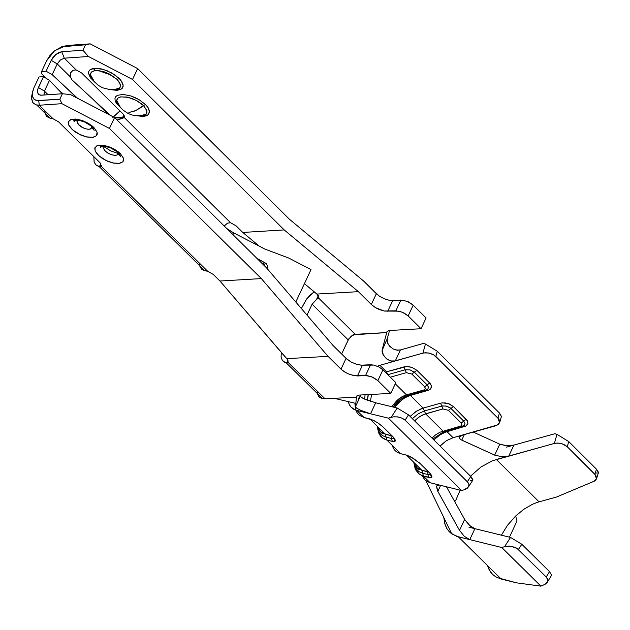 <?xml version="1.0" encoding="UTF-8"?>
<svg xmlns="http://www.w3.org/2000/svg" width="630" height="630" viewBox="0 0 630 630"><rect width="100%" height="100%" fill="white"/><g stroke="black" fill="none" stroke-linecap="round" stroke-linejoin="round"><path stroke-width="0.94" d="M63.291 46.423L67.528 45.447L63.291 46.423M110.431 115.392L72.033 79.908L70.119 76.246L70.466 72.986L73.041 70.284L76.136 69.906L64.291 58.18L60.409 59.96L57.236 63.929L70.253 76.805L57.236 63.929L60.362 59.992L64.291 58.18L61.795 51.723L59.236 52.384L55.897 54.448L52.944 57.511L51.203 60.346L57.236 63.929L52.172 74.647L77.521 98.249M101.091 166.155L98.264 166.288L95.579 164.595L94.114 161.879L93.878 157.531L94.209 162.178L95.894 164.91L99.461 166.572L100.831 163.666L99.461 166.572L100.95 163.847L99.461 166.572L101.091 166.155L207.758 271.357L101.091 166.155L101.438 165.422L101.091 166.155L100.075 162.792L58.59 121.866L100.075 162.792L101.091 166.155M199.403 263.112L199.994 266.758L201.513 269.065L203.301 270.246L207.758 271.357L213.231 274.404L219.941 281.019L286.658 358.635L328.065 356.375L261.356 278.586L219.941 281.019L213.231 274.404L208.191 271.483M317.134 391.017L317.599 394.262L319.378 397.058L321.788 398.42L325.017 398.79L288.351 362.644L287.398 359.368L219.941 281.019L261.356 278.586L109.447 128.433L61.937 103.69L59.826 99.201L61.937 103.69L39.312 105.226L38.698 100.635L39.312 105.226L35.823 104.816L32.847 102.619L31.5 98.099L32.28 93.075L31.563 98.981L33.169 103.029L36.154 104.927L39.312 105.226L53.07 118.787L49.014 117.865L46.667 116.369L45.187 113.865L44.746 110.581L45.336 114.266L46.833 116.534L49.313 117.96L53.07 118.787L39.312 105.226L61.937 103.69L109.447 128.433L114.573 117.55L266.435 267.766L114.573 117.55L109.447 128.433L261.356 278.586L328.065 356.375L341.003 369.156L346.059 358.368L341.003 369.156L341.94 370.015L345.279 372.377L350.075 374.637L357.415 375.968L362.47 365.18L357.415 375.968L365.55 375.527L370.598 364.738L361.352 365.187L357.643 364.628L351.532 362.266L346.059 358.368L333.128 345.586L266.435 267.766L333.128 345.586L346.87 359.116L351.249 362.116L356.667 364.361L361.502 365.195L373.968 365.093L379.024 367.046L382.914 369.849L377.866 380.646L390.773 393.411L358.785 395.097L356.911 395.829L356.509 397.136L356.675 396.333L358.785 395.097L390.773 393.411L377.26 380.079L372.984 377.331L367.085 375.575L354.194 375.748L347.516 373.566L341.814 369.904L328.065 356.375L286.658 358.635L287.398 359.368L288.351 362.644L325.017 398.79L356.509 397.136L355.438 406.712L360.368 396.191L361.707 397.617L364.872 399.239L375.693 402.798L370.542 413.808L388.411 418.155L461.688 490.534L464.467 489.683L461.688 490.534L439.386 485.037L461.688 490.534L388.411 418.155L356.879 410.484L363.982 417.493L370.204 419.037L374.189 420.73L378.819 423.541L383.457 427.337L393.301 437.078L395.333 440.197L395.041 441.307L393.64 441.606L386.851 440.055L400.648 453.671L406.098 455.01L413.178 458.231L420.108 463.507L430.51 473.894L431.928 476.319L431.274 477.611L423.439 476.154L430.133 482.761L439.386 485.037L430.133 482.761L423.391 476.107L422.706 473.272L428.156 474.61L427.431 471.736L428.479 471.846L421.982 470.397L427.431 471.736L428.156 474.61L430.471 474.295L428.156 474.61L422.706 473.272L422.029 470.437L422.706 473.272L419.029 471.689L416.8 469.681L414.784 465.995L414.075 462.593L414.784 465.995L416.186 468.862L419.029 471.689L422.706 473.272L423.439 476.154L428.88 477.493L428.156 474.61L428.88 477.493L430.936 477.69L431.889 477.099L431.542 475.359L430.006 473.311L420.108 463.507L411.106 457.049L406.988 455.262L400.648 453.671L386.851 440.055L383.386 438.645L380.591 436.22L378.984 433.566L382.174 437.795L386.851 440.055L386.119 437.173L391.569 438.504L390.836 435.613L391.868 435.724L385.387 434.283L390.836 435.613L391.569 438.504L393.868 438.181L391.569 438.504L386.119 437.173L385.434 434.33L386.119 437.173L382.441 435.59L379.063 431.881L377.496 426.502L378.205 429.896L379.606 432.771L382.441 435.59L386.119 437.173L386.851 440.055L392.293 441.386L391.569 438.504L392.293 441.386L394.349 441.583L395.293 440.984L394.939 439.228L393.396 437.173L383.457 427.337L378.575 423.376L373.37 420.32L363.982 417.493L356.879 410.484L353.824 409.319L351.067 407.161L349.067 404.121L348.154 401.326L349.461 404.917L350.989 407.082L355.375 410.028L370.542 413.808L364.329 411.744M354.895 403.153L355.438 409.067L357.029 412.697L359.541 415.422L363.982 417.493L359.541 415.422L357.029 412.697L355.438 409.067L354.895 403.153M387.23 359.234L387.67 359.659L387.23 359.234M386.749 332.569L386.914 331.758L386.749 332.569L353.123 334.814L348.831 338.79L341.633 353.997L348.217 339.94L312.11 304.211L316.543 299.423L318.63 298.084L316.543 299.423L312.11 304.211L348.217 339.94L351.32 336.073L355.225 334.325L318.63 298.084L318.906 297.675L316.945 294.06L358.399 291.666L316.945 294.06L304.424 283.657L317.685 294.785L318.63 298.084L355.225 334.325L386.749 332.569L382.252 349.453L387.174 338.94L387.434 342.633L389.655 346.295L393.238 349.028L397.561 350.241L400.436 349.949L423.376 343.437L400.436 349.949L395.286 360.951L379.929 365.305L386.536 371.842L406.547 366.534L411.847 367.345L416.847 370.267L430.188 383.552L431.29 385.466L431.377 387.442L430.353 389.127L428.479 390.269L410.351 395.419L423.155 408.09L441.331 403.011L445.221 402.909L449.481 404.019L453.435 406.547L467.555 421.029L467.909 423.659L465.696 426.163L446.89 431.581L453.088 437.716L498.086 424.777L499.771 422.005L499.33 420.021L497.983 418.202L433.716 354.863L428.668 352.989L423.683 352.934L393.892 361.226L390.907 361.069L386.647 358.927L383.465 355.383L382.071 350.508L387.174 338.94L389.568 330.482M392.096 445.237L393.592 448.717L395.278 450.797L397.365 452.372L400.648 453.671L397.365 452.372L395.278 450.797L393.592 448.717L392.096 445.237M472.752 480.32L470.783 476.445L467.358 481.73L468.917 484.305L468.547 486.793L464.467 489.683L467.476 488.116L468.775 486.305L468.885 484.242L467.877 482.304L405.074 420.171L467.358 481.73L470.783 476.445L408.508 414.863L405.074 420.171L401.979 418.115L397.554 416.871L393.065 416.879L388.411 418.155L391.198 417.296L397.207 408.012L375.693 402.798L397.207 408.012L408.508 414.863L471.311 476.989L472.957 479.855L472.39 480.533L470.46 480.438M364.691 399.16L365.069 394.766L364.691 399.16M385.316 372.228L386.536 371.842L379.929 365.305L422.895 353.123L425.478 344.027L423.376 343.437L425.478 344.027L437.307 351.28L435.826 356.478L497.983 418.202L499.448 413.012L437.307 351.28L499.448 413.012L497.983 418.202L499.606 422.864L496.023 425.707L453.088 437.716L446.883 431.581L440.338 434.59L433.849 439.921L438.409 435.913L444.174 432.55L465.846 426.077L467.909 423.659L467.287 420.541L466.216 419.218L463.704 421.108L464.948 423.273L464.515 425.092L464.948 423.273L463.704 421.108L466.216 419.218L453.435 406.547L450.93 408.445L463.704 421.108L461.199 423.006L448.418 410.343L442.969 408.925L423.297 414.634L418.422 417.469L414.564 420.848L420.06 416.359L425.581 413.815L442.992 431.046L425.581 413.815L424.368 410.949L442.402 405.917L446.623 406.145L450.93 408.445L453.435 406.547L448.316 403.586L442.425 402.861L440.543 403.2L441.756 406.066L440.543 403.2L423.155 408.09L410.351 395.419L405.641 397.365L401.94 399.719L394.293 407.303L398.38 402.712L404.405 398.065L409.224 395.774L428.581 390.23L430.888 388.497L431.337 385.639L429.668 382.977L416.847 370.267L411.713 367.298L407.838 366.55L403.924 366.912L405.145 369.786L410.02 369.865L414.335 372.173L416.847 370.267L414.335 372.173L427.156 384.883L429.668 382.977L427.156 384.883L428.408 387.056L427.967 388.891L428.439 387.348L427.699 385.497L414.335 372.173L410.02 369.865L405.145 369.786L403.924 366.912L386.536 371.842L387.749 374.637L386.536 371.842L385.316 372.228M410.114 416.446L416.611 411.106L423.155 408.09L424.368 410.949L423.155 408.09L421.368 408.681L415.642 411.752L410.114 416.446M295.801 302.038L311.015 269.601L288.65 258.017L265.01 249.133L233.754 232.95L232.95 234.651L233.754 232.95L226.706 228.47L233.754 232.95L265.01 249.133L288.65 258.017L311.015 269.601L295.801 302.038M256.922 258.355L266.254 263.655L267.781 266.411L267.837 269.412L267.789 266.419L265.978 263.371L256.922 258.355M289.28 219.106L363.447 280.885L379.142 295.99L384.213 298.73L388.277 300.045L391.789 300.526L402.436 300.085L408.334 301.833L412.603 304.581L426.085 317.953L413.209 305.148L408.161 315.929L404.279 313.118L399.215 311.165L384.489 311.07L379.166 309.503L375.252 307.511L371.306 304.479L358.399 291.666L284.209 229.918L242.763 232.446L259.284 246.173L242.763 232.446L236.069 225.816L242.763 232.446L284.209 229.918L358.399 291.666L371.306 304.479L375.575 307.708L384.158 311.015L395.853 310.818L400.9 300.045L392.766 300.51L387.718 311.283L392.766 300.51L389.198 300.242L384.213 298.73L379.449 296.195L376.354 293.706L371.306 304.479L376.354 293.706L363.447 280.885L289.28 219.106L137.655 68.591L132.528 79.467L284.209 229.918L132.528 79.467L137.655 68.591L90.177 43.848L67.528 45.447L64.355 46.289L67.528 45.447L90.177 43.848L85.499 44.793L90.177 43.848L137.655 68.591L289.28 219.106M443.788 517.419L445.134 524.837L446.82 528.491L449.056 531.499L451.734 533.862L458.317 536.815L501.157 579.025L516.568 582.852L497.086 577.56L493.542 575.277L490.652 572.205L487.51 565.582L489.179 569.851L492.605 574.434L495.944 576.946L501.157 579.025L458.317 536.815L469.775 539.634L464.278 536.303L459.522 530.389L437.37 490.51L436.535 486.265L438.165 484.911L439.386 485.037L436.582 485.958L437.819 491.392L459.522 530.389L464.633 519.435L470.342 526.137L474.886 528.68L468.972 527.223L510.536 537.429L521.805 544.249L549.517 571.63L551.596 575.253L549.517 571.63L521.805 544.249L518.395 549.525L546.218 577.009L549.517 571.63L546.218 577.009L517.072 548.462L510.914 546.257L504.567 546.675L510.536 537.429L474.886 528.68L469.775 539.634L456.6 536.319L450.489 532.893L447.016 528.822L444.741 523.585L443.788 517.403M470.492 476.162L481.107 466.893L492.526 460.735L554.4 443.402L556.967 434.338L568.74 441.583L596.476 469.185L594.901 474.248L596.476 469.185L568.74 441.583L567.276 446.765L594.901 474.248L596.452 478.965L593.877 481.351L556.597 497.007L537.429 502.307L532.366 504.315L523.735 509.339L515.631 516.033L523.924 509.213L532.531 504.236L537.477 502.291L556.597 497.007L594.476 481.068L595.933 479.887L596.634 478.296L595.807 475.327L567.276 446.765L562.314 443.851L559.086 443.126L555.195 443.221L508.812 456.018L501.488 456.632L494.668 455.12L461.089 439.772L459.719 438.574L459.49 436.984L462.759 435.007M112.786 117.566L119.96 110.904L113.337 116.904M230.572 222.744L227.509 223.138L224.241 226.036L227.509 223.138L230.604 222.776L124.086 117.361L117.109 120.054M70.804 72.363L70.253 76.805L72.033 79.908L93.09 99.39L107.974 114.109L93.09 99.39L110.415 115.385M44.415 91.09L43.982 95.012L44.415 91.09L38.383 87.507L37.469 90.287L37.461 92.547L38.658 94.539L40.501 95.201L62.401 93.752L59.826 99.201L38.698 100.635L35.327 100.115L33.162 98.241L32.24 95.437L32.224 93.626L33.894 87.814L32.406 92.248L32.343 96.138L34.067 99.304L36.934 100.579L59.826 99.201L62.401 93.752L70.466 94.571L62.401 93.752L41.265 95.201L38.792 94.634L37.446 92.453L37.729 89.2L43.509 76.639L39.021 76.954L33.894 87.814L39.021 76.954L43.509 76.639L38.383 87.507L44.415 91.09L48.1 94.736L44.415 91.09L49.479 80.364L44.415 91.09M382.914 369.849L395.821 382.623L382.213 369.211L378.811 366.928L374.228 365.156L370.598 364.738L365.55 375.527L371.96 376.874L377.866 380.646L382.914 369.849M288.351 362.644L285.461 362.723L282.248 360.297L281.059 356.982L281.327 352.438L281.059 356.95L282.382 360.494L284.287 362.195L286.705 363.03L288.067 360.132L286.705 363.03L288.351 362.644M301.353 308.511L306.353 299.392L309.692 295.541L314.189 291.769L306.802 298.793L301.353 308.511M386.914 331.758L389.033 330.514L421.045 328.726L408.161 315.929L421.045 328.726L426.085 317.953L421.045 328.726L389.033 330.514L386.914 331.758M312.11 304.211L306.999 315.102L312.11 304.211M390.773 393.411L395.821 382.623L390.773 393.411M413.209 305.148L407.319 301.376L400.9 300.045L395.853 310.818L402.271 312.157L408.161 315.929L413.209 305.148M360.368 396.191L355.438 406.712L356.541 408.106L360.88 410.382L370.542 413.808L375.693 402.798L363.384 398.609L360.494 396.593L360.384 395.01M377.37 366.235L379.929 365.305M325.017 398.79L321.898 398.459L319.993 397.569L318.552 396.16L317.41 393.569M355.438 406.712L356.509 397.136L325.025 398.79M421.974 475.571L425.195 480.273L430.133 482.761L425.384 480.619L422.037 475.729M439.968 445.977L446.323 440.716L453.08 437.716L446.638 440.551L440.063 446.064M382.252 349.453L382.119 351.697L382.882 354.186L385.536 357.816L388.041 359.754L390.923 360.959L395.286 360.951L400.436 349.949L396.097 350.044L392.852 348.8L389.324 345.831L387.615 343.114M446.481 486.785L464.633 519.435L446.481 486.785M455.49 500.945L460.152 490.156M461.766 440.134L464.373 434.558L461.766 440.134L494.668 455.12L499.779 444.174L505.512 445.583M513.923 445.071L506.567 445.67L499.779 444.174L494.668 455.12L501.504 456.616L508.812 456.018L513.923 445.071L506.347 447.174L554.865 433.731L513.923 445.071L508.812 456.018L496.322 459.475L539.059 501.827L496.322 459.475M501.417 535.193L507.292 525.546L515.631 516.033L517.025 520.955L515.631 516.033L507.552 525.184L501.417 535.193M544.477 584.569L540.926 586.152L516.568 582.852L540.926 586.152L501.779 547.517L469.775 539.634L501.779 547.517L504.567 546.675L501.779 547.517L540.926 586.152L545.163 584.231L547.257 582.356L547.817 579.923L546.218 577.009L547.525 578.828L547.793 581.025L545.1 584.262M556.967 434.338L554.865 433.731L556.967 434.338L554.4 443.402L557.29 443.024L561.251 443.536L564.945 445.024L567.276 446.765L568.74 441.583L556.967 434.338M509.465 537.169L517.025 520.955L509.465 537.169M440.638 485.352L437.819 491.392L440.638 485.352M499.779 444.174L473.256 432.078M459.522 530.389L464.294 536.311L469.775 539.634L474.886 528.68L469.374 525.326L464.633 519.435L459.522 530.389M316.543 299.423L318.355 295.557L316.543 299.423M261.285 262.671L263.71 263.931L264.395 262.23L263.427 264.797L263.71 263.931L261.285 262.671M265.868 267.214L263.71 263.931M77.033 97.989L52.172 74.663L46.077 71.206L52.172 74.647L57.236 63.929L51.203 60.346L46.077 71.206L41.588 71.521L41.265 73.482L46.864 78.726L41.265 73.482L41.588 71.521L46.715 60.661L41.588 71.521L46.077 71.206L51.203 60.346L55.897 54.448L61.795 51.723L82.932 50.235L85.499 44.793L61.716 46.801L54.534 50.825L46.715 60.661L49.904 55.558L54.613 50.77L64.355 46.289L85.499 44.793L82.932 50.235L88.436 56.487L132.528 79.467L88.436 56.487L82.932 50.235L61.795 51.723L64.291 58.18L88.436 56.487L64.291 58.18L76.136 69.906L81.648 72.986L123.078 113.991L81.648 72.986L76.136 69.906L73.041 70.284M431.975 438.07L435.834 434.7L439.905 432.227L460.688 426.069L461.822 425.14L461.766 423.769L461.199 423.006L461.955 424.644L460.727 426.053L439.905 432.227L435.834 434.7L431.975 438.07M371.543 394.419L370.487 401.263L371.543 394.419M425.785 390.238L424.707 390.498L423.833 389.97L406.445 394.868L407.319 395.404L408.397 395.144L407.319 395.404L406.445 394.868L403.113 396.175L397.302 400.129L391.624 406.657L398.436 399.184L401.948 396.798L406.445 394.868L395.262 383.804L406.445 394.868L423.833 389.97L425.368 388.671L424.872 387.025L411.823 374.07L406.366 372.661L390.332 377.197L406.366 372.661L405.145 369.786L387.804 374.692L405.145 369.786L406.366 372.661L411.823 374.07L414.335 372.173L411.823 374.07L424.644 386.781L427.156 384.883L424.644 386.781L425.368 388.671L423.833 389.97L424.707 390.498L425.785 390.238L427.967 388.891L426.864 389.986L427.738 390.513L426.864 389.986M406.87 455.482L421.982 470.397L406.87 455.482M414.225 462.743L417.107 467.783L422.029 470.437L417.107 467.783L414.225 462.743M370.204 419.297L385.387 434.283L370.204 419.297M377.638 426.636L380.52 431.676L385.434 434.33L380.52 431.676L377.638 426.636M358.171 400.885L359.257 396.687M415.556 469.649L418.761 473.886L423.439 476.154M428.439 471.736L429.251 472.531M419.312 462.759L420.108 463.507M402.57 454.143L400.648 453.671L402.57 454.143M391.828 435.59L392.632 436.393M382.662 426.581L383.457 427.337M365.92 417.966L363.982 417.493L365.92 417.966M462.326 426.447L461.247 426.707L460.38 426.171L461.247 426.707L462.326 426.447L464.515 425.092L463.404 426.187L464.271 426.715L463.404 426.187M444.938 431.314L443.859 431.574L442.992 431.046L443.859 431.574L444.938 431.314M446.883 431.581L446.016 431.054L446.89 431.581M444.008 431.597L432.912 439L444.008 431.597M412.359 418.674L418.162 413.839L424.368 410.949L418.336 413.729L412.335 418.651M367.385 400.215L368.141 394.6M409.476 394.884L410.351 395.419L409.476 394.884L408.35 395.183M392.939 406.972L399.696 399.837L407.476 395.427L400.782 399.003L394.577 404.846M368.251 394.6L367.589 400.286M461.199 423.006L463.704 421.108L450.93 408.445L448.418 410.343L461.199 423.006M448.418 410.343L450.93 408.445L449.875 407.586L445.953 405.996L441.756 406.066L442.969 408.925L448.418 410.343M442.969 408.925L441.756 406.066L424.368 410.949L425.581 413.815L442.969 408.925M94.689 157.484L93.878 157.531L94.689 157.484M73.671 120.826L74.34 121.495L73.671 120.826M100.091 146.916L100.784 147.593L100.091 146.916M93.209 68.497L95.343 70.607M114.369 89.46L114.944 90.027L114.369 89.46M124.165 115.416L123.102 118.094L122.779 117.093L114.66 117.637L122.779 117.093L123.827 114.857L122.779 117.093L123.102 118.094L124.086 117.361L230.604 222.776L236.069 225.816L230.604 222.752M596.555 478.674L598.453 472.587L596.476 469.185L598.5 472.295L598.083 472.965L596.468 473.02M437.307 351.28L425.478 344.027L422.895 353.123L425.785 352.729L429.755 353.233L433.479 354.729L435.826 356.478L437.307 351.28M408.508 414.863L397.207 408.012L391.198 417.296L394.104 416.776L398.443 417.021L402.609 418.399L405.074 420.171L408.508 414.863M501.441 416.398L499.448 413.012M521.805 544.249L510.536 537.429L504.567 546.675L508.52 546.123L511.796 546.407L515.946 547.777L518.395 549.525L521.805 544.249M62.945 93.807L57.59 88.791L62.945 93.807M62.268 93.768L49.479 80.364L43.509 76.639L49.479 80.356L62.37 93.76M114.573 117.55L70.466 94.571L114.573 117.55M53.07 118.787L58.59 121.866L53.07 118.787M120.33 153.57L123.551 158.484L123.653 160.288L122.952 161.76L119.605 163.367L112.975 162.942L106.226 160.555L99.099 155.964L95.193 151.09L94.996 147.522L97.76 145.451L103.855 145.333L110.478 147.278L118.141 151.665L120.33 153.57L119.078 153.499L116.613 151.318L119.078 153.499L120.33 153.57L114.786 149.389L108.124 146.404L101.737 145.144L96.894 145.758L94.744 148.074L95.232 151.247L97.855 154.807L102.076 158.28L107.368 161.185L113.203 163.076L119.031 163.453L122.945 161.737L123.496 158.201L120.33 153.57M93.909 127.48L97.146 132.402L97.248 134.214L96.555 135.694L93.209 137.309L86.578 136.891L79.829 134.497L72.686 129.906L68.764 125.016L68.56 121.432L71.324 119.353L77.419 119.228L84.042 121.173L91.712 125.567L93.909 127.48L88.358 123.283L81.687 120.291L75.293 119.038L70.458 119.669L68.308 121.984L68.812 125.173L71.434 128.74L75.663 132.221L80.963 135.135L86.806 137.017L92.641 137.395L96.547 135.671L97.091 132.119L93.909 127.48L92.657 127.41L93.909 127.48M102.273 71.308L103.06 71.891M123.078 113.991L124.086 117.361L123.078 113.991M137.773 115.755L144.75 115.101L146.38 113.833L146.829 110.596L143.443 105.533L145.522 104.541L138.954 99.595L134.993 97.548L130.882 95.949L123.118 94.413L117.377 95.335L115.692 96.666L114.944 98.493L115.164 100.713L116.353 103.202L121.283 108.399L116.353 103.202L115.164 100.713L114.944 98.493L115.692 96.666L117.377 95.335L123.118 94.413L130.882 95.949L138.954 99.595L145.522 104.541L148.137 107.722L149.538 112.053L147.727 115.156L143.049 116.455L136.363 115.707L143.049 116.455L146.451 115.81L148.68 114.298L149.428 110.707L148.137 107.722L145.522 104.541L143.443 105.533L136.379 100.446L128.063 97.335L120.865 96.87L117.81 98.146L116.991 99.154L116.7 101.619L120.267 107.187L116.668 100.414L117.771 98.186L120.503 96.902L126.945 97.051L132.056 98.516L137.151 100.894L141.608 103.903L143.443 105.533L140.175 108.037L134.694 111.037L128.898 112.494L135.773 110.573L143.443 105.533L146.475 109.714L146.955 112.179L146.467 113.715L143.498 115.636L137.742 115.755M94.917 82.294L90.539 77.907L88.523 73.206L88.877 71.206L90.153 69.686L94.705 68.268L101.328 68.906L107.368 70.851L114.951 74.962L120.22 79.53L123 84.294L123.118 86.46L122.283 88.231L120.598 89.484L116.975 90.334L109.943 89.594L116.519 90.311L121.236 89.05L123.236 86.058L121.842 81.679L119.141 78.396L111.967 73.064L103.407 69.473L95.469 68.3L92.326 68.686L90.051 69.757L88.791 71.316L88.483 73.222L90.358 77.663L94.972 82.357M103.005 146.058L110.77 150.916L119.424 153.893L110.77 150.916L103.005 146.058M76.561 119.96L77.75 120.889M91.665 127.52L93.035 127.835M94.618 157.405L93.878 157.531L94.618 157.413M93.949 156.752L93.878 157.531M207.75 271.349L203.207 270.199M124.433 116.629L124.086 117.361M117.133 120.078L123.102 118.094L124.173 115.432M114.88 117.849L123.102 118.094L114.865 117.841M78.813 120.196L77.561 121.031L77.459 122.779L78.876 124.795L82.821 127.599L85.995 128.874L89.058 129.3L91.153 128.544L91.468 126.252M111.313 89.649L115.4 89.822L118.361 89.035L120.086 87.381L120.432 85.396L119.306 82.278L117.07 79.388L109.856 74.647L99.705 71.025L96.201 70.631L93.334 71.056L91.106 72.615L90.334 75.096L91.413 78.12L94.295 81.577M93.901 81.089L90.311 75.49L90.24 74.19L91.405 72.009L94.461 70.718L99.004 70.702L104.399 71.914L109.959 74.269L117.062 79.388L119.141 78.396L117.062 79.388L120.448 84.444L120.007 87.696L118.385 88.98L111.337 89.649M105.029 146.373L104.029 146.979L103.737 148.845L105.336 151.121L108.258 153.303L111.943 154.893L115.644 155.342L116.975 154.964L118.046 153.208M90.192 125.22L92.657 127.41L90.192 125.22M91.689 127.071L90.547 128.977L88.231 129.3L84.924 128.622L81.388 126.977L78.782 124.945L77.34 122.842L77.498 121.031L78.884 120.204M118.094 153.153L116.96 155.051L114.636 155.366L111.337 154.696L107.809 153.051L105.202 151.035L103.769 148.932L103.919 147.121L105.297 146.302M99.107 166.509L204.766 270.703M36.823 105.084L50.069 118.149M286.359 362.967L322.536 398.617M355.596 403.358L334.215 398.31M451.734 533.862L426.053 480.958M31.539 96.807L32.224 93.626M414.548 463.058L415.784 466.413L418.446 469.192L428.51 471.933M377.968 426.959L379.197 430.314L381.859 433.086L391.907 435.802M430.471 474.295L431.353 477.264L428.841 477.445L422.202 475.674L418.997 473.799L415.202 468.925L413.737 462.262M393.868 438.181L394.758 441.15L392.254 441.347L386.804 440.016L382.418 437.7L378.622 432.834L377.165 426.163M444.898 431.345L446.016 431.054M392.947 406.98L397.861 401.373L404.436 396.68L424.707 390.498L427.967 388.891M464.515 425.092L461.247 426.707L443.859 431.574L432.904 438.992M468.57 486.777L472.909 480.076M499.606 422.864L501.425 416.43M551.612 575.221L547.446 582.025M77.6 120.968L79.183 120.259M91.271 126.079L91.681 127.63M103.076 71.907L102.847 71.458M90.366 74.537L94.256 81.53L98.02 85.137L102.422 87.735L109.722 89.578L114.66 89.421L119.535 88.137M103.903 147.129L105.596 146.357M118.054 153.531L117.684 152.169M120.377 107.32L116.857 103.092L116.227 101.225L116.668 100.414L119.55 106.218L122.779 109.903L128.173 113.557L132.316 115.07L136.442 115.715L141.451 115.463L146.144 114.148L145.656 115.266L143.561 115.975L137.679 115.755M119.771 88.042L119.346 89.121L117.361 89.838L111.266 89.649M94.004 81.215L90.429 76.891L89.83 75.049L90.279 74.269M91.689 127.654L94.161 130.315L92.657 127.41L91.114 125.953L84.491 121.952L78.325 120.117L75.254 120.023L73.804 120.574L77.498 121.031M103.919 147.121L100.233 146.672L101.713 146.121L104.745 146.215L110.856 148.026L117.526 152.035L119.078 153.499L120.574 156.39L118.094 153.728"/></g></svg>
